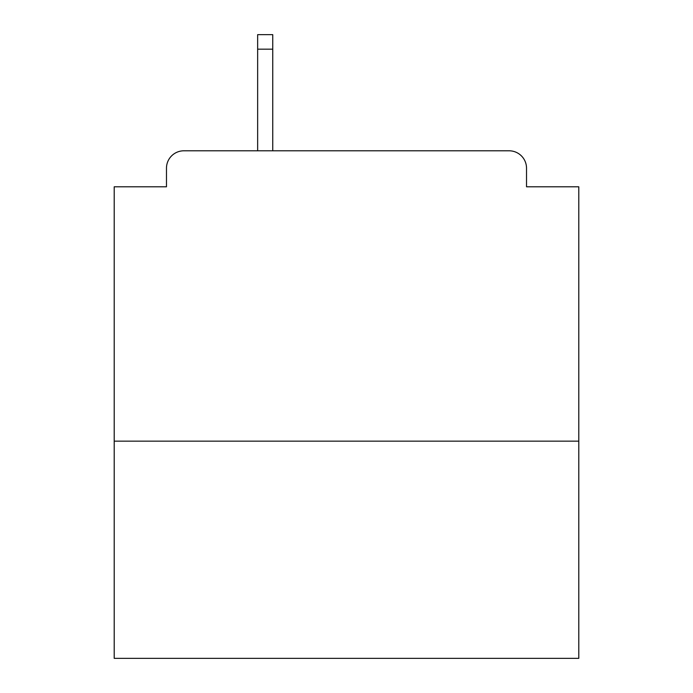 <?xml version="1.0" encoding="UTF-8"?>
<svg xmlns="http://www.w3.org/2000/svg" width="693" height="693" viewBox="0 0 693 693"><rect width="100%" height="100%" fill="white"/><g stroke="black" fill="none" stroke-linecap="round" stroke-linejoin="round"><path stroke-width="1.04" d="M578.794 441.155L578.794 186.798L526.524 186.798L526.524 168.217A17.42 17.42 0 0 0 509.104 150.797L183.896 150.797A17.42 17.42 0 0 0 166.476 168.217L166.476 186.798L114.206 186.798L114.206 658.35L578.794 658.35L578.794 441.155L114.206 441.155M166.476 168.217L166.476 186.798M509.104 150.797L420.833 150.797M257.649 49.168L257.649 34.65L272.747 34.65L272.747 49.168L257.649 49.168L257.649 150.797L183.896 150.797M526.524 186.798L526.524 168.217M272.747 49.168L272.747 150.797"/></g></svg>
